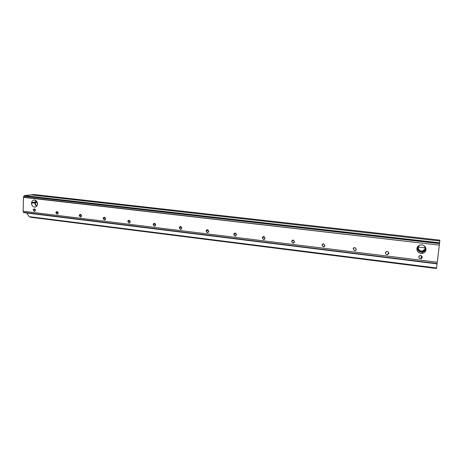 <?xml version="1.0" encoding="UTF-8"?>
<svg xmlns="http://www.w3.org/2000/svg" width="463" height="463" viewBox="0 0 463 463"><rect width="100%" height="100%" fill="white"/><g stroke="black" fill="none" stroke-linecap="round" stroke-linejoin="round"><path stroke-width="0.69" d="M437.06 263.875L437.107 263.534L23.416 212.309L437.107 263.534L437.269 262.22L23.15 211.209L23.416 212.309L23.983 212.679L23.416 212.309L23.15 211.209L437.269 262.22L437.06 263.875L23.983 212.679M23.781 196.167L439.503 243.59L439.595 242.791L24.504 195.606L23.474 197.145L439.323 245.106L437.269 262.22L439.503 243.59L439.323 245.106L23.463 197.36L23.15 211.209L23.474 197.145L24.504 195.606L439.595 242.791L439.503 243.59L23.781 196.167M35.402 200.282L35.622 200.676L35.402 200.282M262.197 237.855L264.39 236.772L262.197 237.855L263.534 239.521L264.194 239.446L265.108 238.214L263.771 236.547L263.1 236.628L262.197 237.855L263.771 236.547L265.108 238.214L263.534 239.521L262.197 237.855M321.883 245.124L323.591 243.781L322.954 243.827L321.883 245.124L323.29 246.837L323.903 246.791L324.985 245.5L323.573 243.781L321.883 245.124L323.573 243.781L324.985 245.5L323.29 246.837L321.883 245.124M353.159 248.926L354.398 247.583L353.159 248.926L354.6 250.674L355.196 250.639L356.354 249.314L354.913 247.566L354.311 247.607L353.159 248.926C353.356 248.006 353.94 247.555 354.913 247.566L356.354 249.314C356.157 250.24 355.572 250.691 354.6 250.674L353.159 248.926M418.801 256.919L418.917 256.485L418.801 256.919C418.801 257.891 419.31 258.499 420.323 258.724L420.884 258.707L422.215 257.33C422.215 256.352 421.712 255.75 420.693 255.524L420.12 255.541L418.801 256.919C419.027 255.964 419.652 255.501 420.693 255.524C421.712 255.75 422.215 256.352 422.215 257.33C421.99 258.285 421.359 258.748 420.323 258.724C419.31 258.499 418.801 257.891 418.801 256.919M153.114 224.584L155.446 223.959L153.114 224.584L154.329 226.141L155.14 225.944L155.701 224.896L154.48 223.334L153.664 223.536L153.114 224.584L154.48 223.334L155.701 224.896L154.329 226.141L153.114 224.584M206.041 231.025L208.373 230.198L206.041 231.025L207.314 232.634L208.037 232.513L208.784 231.355L207.505 229.746L206.77 229.874L206.041 231.025L207.505 229.746L208.784 231.355L207.314 232.634L206.041 231.025M103.139 218.501L105.414 218.021L103.139 218.501L104.308 220.018L105.217 219.688L105.587 218.796L104.418 217.28L103.498 217.616L103.139 218.501L104.418 217.28L105.587 218.796L104.308 220.018L103.139 218.501M55.884 212.749L58.078 212.372L55.884 212.749L57.001 214.219L58.025 213.674L58.199 213.032L57.082 211.556L56.046 212.123L55.884 212.749L57.082 211.556L58.199 213.032L57.001 214.219L55.884 212.749M36.704 206.151C35.472 205.381 34.858 204.258 34.852 202.794L31.501 203.216C31.64 205.352 32.613 206.637 34.407 207.083C35.518 207.198 36.421 206.683 37.109 205.531L37.503 203.923C37.364 201.781 36.392 200.491 34.586 200.057C33.105 199.981 32.103 200.786 31.588 202.47L31.501 203.216L34.852 202.794C34.858 204.258 35.472 205.381 36.704 206.151M36.959 202.603L35.257 202.84C35.275 204.171 35.848 205.15 36.976 205.775C35.848 205.15 35.275 204.171 35.257 202.84L36.172 200.786L35.257 202.84L36.959 202.603L37.052 201.92L37.457 204.443M33.209 209.988L35.356 209.652L33.209 209.988L34.303 211.441L35.367 210.734L35.46 210.26L34.366 208.807L33.209 209.988L34.366 208.807L35.46 210.26L34.303 211.441L33.209 209.988M79.19 215.584L81.424 215.162L79.19 215.584L80.325 217.078L81.297 216.655L81.563 215.874L80.423 214.381L79.445 214.815L79.19 215.584L80.423 214.381L81.563 215.874L80.325 217.078L79.19 215.584M233.699 234.388L235.985 233.439L233.699 234.388L235.001 236.026L235.69 235.927L236.524 234.735L235.216 233.097L234.515 233.196L233.699 234.388L235.216 233.097L236.524 234.735L235.001 236.026L233.699 234.388M179.193 227.755L181.537 227.038L179.193 227.755L180.437 229.341L181.201 229.185L181.855 228.08L180.605 226.494L179.835 226.656L179.193 227.755L180.605 226.494L181.855 228.08L180.437 229.341L179.193 227.755M127.771 221.499L130.08 220.949L127.771 221.499L128.963 223.039L129.819 222.784L130.288 221.806L129.096 220.261L128.228 220.527L127.771 221.499L129.096 220.261L130.288 221.806L128.963 223.039L127.771 221.499M385.447 252.856L386.084 251.774L385.447 252.856C385.453 253.817 385.945 254.413 386.929 254.633L387.502 254.609L388.752 253.261C388.746 252.294 388.254 251.704 387.271 251.478L386.68 251.507L385.447 252.856C385.656 251.918 386.264 251.461 387.271 251.478C388.254 251.704 388.746 252.294 388.752 253.261C388.538 254.199 387.93 254.656 386.929 254.633C385.945 254.413 385.453 253.817 385.447 252.856M425.995 249.679L425.972 248.666C425.682 250.483 424.525 251.641 422.499 252.144L421.226 252.173C418.691 251.606 417.429 250.107 417.429 247.659L416.891 248.602C416.885 251.206 418.234 252.81 420.936 253.417L422.297 253.388C424.455 252.85 425.688 251.617 425.995 249.679C426.001 247.057 424.646 245.448 421.932 244.852L420.138 244.985C418.216 245.65 417.134 246.86 416.891 248.602L417.429 247.659C417.429 250.107 418.691 251.606 421.226 252.173C423.83 252.219 425.41 251.05 425.972 248.666L425.995 249.679C425.399 252.219 423.709 253.469 420.936 253.417C418.234 252.81 416.885 251.206 416.891 248.602C417.481 246.067 419.16 244.817 421.932 244.852C424.646 245.448 426.001 247.057 425.995 249.679M418.205 247.219L421.909 247.346L425.37 248.046L421.909 247.346L418.205 247.219L418.048 247.734C418.048 249.823 419.125 251.108 421.295 251.588L422.54 251.536C424.189 251.062 425.127 250.078 425.352 248.59C424.872 250.628 423.518 251.629 421.295 251.588C419.125 251.108 418.048 249.823 418.048 247.734C418.205 246.484 418.951 245.552 420.294 244.944C418.951 245.552 418.205 246.484 418.048 247.734L418.205 247.219C418.199 249.297 419.275 250.576 421.434 251.056C419.275 250.576 418.199 249.297 418.205 247.219M425.341 248.672L422.673 251.004L421.434 251.056C423.304 251.166 424.606 250.373 425.341 248.672M291.58 241.431L293.588 240.204L291.58 241.431L292.952 243.121L293.583 243.063L294.584 241.796L293.206 240.106L292.564 240.17L291.58 241.431L293.206 240.106L294.584 241.796L292.952 243.121L291.58 241.431M417.73 246.559L417.429 247.659L417.73 246.559M424.525 245.986L425.352 248.59L424.525 245.986M35.796 200.496L34.852 202.794L35.796 200.496M439.769 240.963L439.595 242.791L439.769 240.963L30.911 194.848L439.769 240.963L30.911 194.848L24.504 195.606L30.911 194.848L439.769 240.963L439.85 240.118L439.769 240.963M437.043 263.869L436.534 267.973L437.043 263.869M26.802 213.009L29.181 216.643L436.534 267.973L29.181 216.643L26.802 213.009M37.503 203.923C37.254 206.018 36.224 207.071 34.407 207.083C32.613 206.637 31.64 205.352 31.501 203.216C31.744 201.127 32.775 200.074 34.586 200.057C36.392 200.491 37.364 201.781 37.503 203.923M34.065 194.535L439.85 240.135L33.805 194.506L30.911 194.848L34.065 194.535M436.522 267.967L436.459 268.499L30.373 217.228L436.459 268.499L436.522 267.967M30.379 216.8L30.373 217.228L30.379 216.8M388.416 253.527L388.087 253.574M388.567 253.151L388.272 253.238L388.567 253.151M421.567 257.168L421.243 257.26L421.567 257.168M439.578 242.959L24.215 195.71M154.451 223.328L153.664 223.536M207.094 229.758L206.77 229.874M104.725 217.361L103.498 217.616M57.701 211.84L56.046 212.123M35.124 209.253L33.29 209.536M80.886 214.543L79.445 214.815M180.396 226.482L179.835 226.656M129.235 220.29L128.228 220.527M422.499 252.144L422.297 253.388M422.673 251.004L422.54 251.536M293.583 243.063L294.19 242.681M387.502 254.609L388.66 252.549M35.419 201.932L36.942 201.723M31.588 202.47L34.933 202.094M420.884 258.707L421.486 256.276M355.196 250.639L356.354 249.337M323.903 246.791L324.823 246.044M264.194 239.446L264.483 239.296"/></g></svg>
